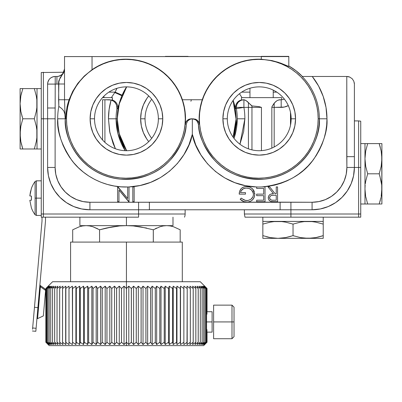 <?xml version="1.0" encoding="UTF-8"?>
<svg xmlns="http://www.w3.org/2000/svg" width="402" height="402" viewBox="0 0 402 402"><rect width="100%" height="100%" fill="white"/><g stroke="black" fill="none" stroke-linecap="round" stroke-linejoin="round"><path stroke-width="0.6" d="M241.496 100.068L241.496 97.636L281.696 97.636L281.696 99.736L281.696 97.636L241.496 97.636L241.496 100.068L241.989 99.912L241.617 100.013M249.959 97.636L249.959 88.244L249.959 97.636M273.234 90.108L273.234 97.636L273.234 90.108M103.972 96.118L103.972 97.636L103.972 96.118M112.238 100.224L112.434 97.636L112.434 100.269L109.389 99.751L104.917 99.751L111.108 99.987A68.204 68.204 0 0 0 108.46 118.791L116.077 118.791A60.591 60.591 0 0 1 116.932 108.646L116.887 106.218L116.012 103.776L114.113 101.51L111.108 99.987L109.128 109.299L108.46 118.791L109.912 132.781L115.389 148.74L113.083 143.479L109.625 131.348L108.46 118.791L117.238 118.791A59.431 59.431 0 0 0 126.54 150.715L119.133 133.665L117.238 118.791L116.077 118.791A60.591 60.591 0 0 1 116.932 108.646L117.706 108.656L118.017 107.751M64.194 71.104L63.737 72.244L41.26 72.516L41.26 214.005L138.584 214.005L138.584 217.175L138.584 214.005L185.131 214.005L185.131 209.774L185.131 214.005A8.462 8.462 0 0 1 184.513 217.175A8.462 8.462 0 0 0 185.131 214.005L41.26 214.005L41.26 217.175L43.376 217.175L43.376 214.005L43.376 217.175L126.439 217.175L126.439 225.643L172.986 225.643L172.986 217.175M302.128 76.475L312.253 76.475A68.204 68.204 0 0 1 326.967 118.791L319.354 118.791A60.591 60.591 0 0 0 302.128 76.475L302.399 76.475A60.787 60.787 0 0 0 288.807 65.948L288.807 66.461L288.259 66.315L280.727 63.139L271.923 60.581L261.3 59.225A59.622 59.622 0 0 0 202.261 99.751C200.181 105.927 199.136 112.274 199.121 118.791L199.362 118.791A59.401 59.401 0 0 1 258.762 59.39A59.401 59.401 0 0 1 318.163 118.791L326.967 118.791C327.816 130.328 323.525 143.62 314.098 158.669C303.078 174.82 285.721 184.237 262.029 186.92A68.204 68.204 0 0 1 256.672 186.97C219.005 186.005 195.548 154.559 192.327 134.233L192.327 118.791L195.608 119.193L197.457 120.344L199.161 123.097L199.362 124.183L198.407 124.188C198.628 135.263 203.945 147.212 214.372 160.036C226.507 173.408 243.024 179.784 263.928 179.166C305.967 174.759 321.193 135.916 319.354 118.791A60.591 60.591 0 0 0 302.128 76.475L312.253 76.475L318.555 85.978L323.183 96.395L326.017 107.434L326.967 118.791L326.66 125.273L325.736 131.7L324.208 138.007L322.082 144.137L319.389 150.041L316.143 155.664L312.379 160.951L308.133 165.855L303.435 170.332L298.334 174.347L292.877 177.855L287.108 180.83L281.083 183.242L274.857 185.071L268.486 186.302L262.029 186.92A68.204 68.204 0 0 1 256.672 186.97L256.672 188.443L263.697 188.443L263.697 194.136L263.697 188.443L263.697 194.136L256.672 194.136L256.672 195.658L263.697 195.658L263.697 200.211L256.672 200.211L256.672 201.734L265.029 201.734L265.029 186.92L262.029 186.92M193.593 118.791L195.638 119.781L197.075 121.067L198.407 124.188A60.591 60.591 0 0 0 261.461 179.327A60.591 60.591 0 0 0 319.354 118.791L318.163 118.791L317.876 112.972L317.022 107.203L315.605 101.55L313.64 96.063L311.148 90.792L308.153 85.792L304.681 81.109L300.766 76.792L296.445 72.878L291.762 69.4L286.762 66.405L281.495 63.913L276.003 61.948L270.35 60.531L264.581 59.677L258.762 59.39L252.938 59.677L247.175 60.531L241.517 61.948L236.029 63.913L230.758 66.405L225.758 69.4L221.075 72.878L216.758 76.792L212.844 81.109L209.372 85.792L206.372 90.792L203.879 96.063L201.92 101.55L200.503 107.203L199.643 112.972L199.362 118.791L199.643 124.615L200.503 130.384L201.92 136.037L203.879 141.524L206.372 146.795L209.372 151.795L212.844 156.478L216.758 160.795L221.075 164.709L225.758 168.182L230.758 171.182L236.029 173.674L241.517 175.639L247.175 177.051L252.938 177.91L258.762 178.197L264.581 177.91L270.35 177.051L276.003 175.639L281.495 173.674L286.762 171.182L291.762 168.182L296.445 164.709L300.766 160.795L304.681 156.478L308.153 151.795L311.148 146.795L313.64 141.524L315.605 136.037L317.022 130.384L317.876 124.615L318.163 118.791A59.401 59.401 0 0 1 258.762 178.197A59.401 59.401 0 0 1 199.362 118.791L199.362 124.183L199.121 118.791L199.915 109.143L202.261 99.751L182.392 99.751A59.622 59.622 0 0 0 92.038 69.712L84.224 76.104L77.752 83.435L72.732 91.334L69.049 99.751L67.089 106.585L65.762 116.178L65.682 118.791L66.486 118.791A59.401 59.401 0 0 1 125.891 59.39A59.401 59.401 0 0 1 185.292 118.791L185.528 118.791C185.518 112.274 184.468 105.927 182.392 99.751L179.815 93.359L176.523 87.309L172.553 81.681L167.961 76.546L162.81 71.978L157.162 68.028L151.102 64.762L144.7 62.215L138.047 60.421L131.233 59.411L124.349 59.189L117.484 59.767L110.736 61.129L104.183 63.26L97.922 66.134L92.038 69.712L92.038 56.587L64.531 56.587L64.531 99.751L58.607 99.751L58.868 81.732L60.049 77.903L63.496 73.033L64.26 71.018L64.531 68.863A7.618 7.618 0 0 1 56.913 76.475L55.22 76.475C50.597 76.928 48.059 79.465 47.607 84.093A7.618 7.618 0 0 1 55.22 76.475L55.22 84.093L55.22 76.475L56.913 76.475L56.913 84.093L56.923 76.475M236.326 108.007L236.406 108.646L243.913 107.369L236.296 107.369L236.326 108.007M291.148 118.791A31.924 31.924 0 0 0 259.225 86.872A31.924 31.924 0 0 0 227.306 118.791L222.899 118.791A36.331 36.331 0 0 1 259.225 82.465A36.331 36.331 0 0 1 295.555 118.791L291.148 118.791A31.924 31.924 0 0 1 259.225 150.715A31.924 31.924 0 0 1 227.306 118.791A31.924 31.924 0 0 1 259.225 86.872A31.924 31.924 0 0 1 291.148 118.791L295.555 118.791A36.331 36.331 0 0 1 259.225 155.122A36.331 36.331 0 0 1 222.899 118.791L227.306 118.791A31.924 31.924 0 0 0 259.225 150.715A31.924 31.924 0 0 0 291.148 118.791M239.949 144.238L244.873 118.791L237.26 118.791L234.009 138.368A60.591 60.591 0 0 0 237.26 118.791L244.873 118.791A68.204 68.204 0 0 0 243.913 107.369L236.406 108.646A60.591 60.591 0 0 1 237.26 118.791A60.591 60.591 0 0 0 236.406 108.646A7.618 7.613 -90 0 1 236.296 107.369L251.959 107.369L251.959 149.876L251.959 107.369L261.446 107.369L251.959 107.369A7.618 3.538 -90 0 1 252.024 105.917A7.618 3.538 90 0 0 251.959 107.369L248.421 107.369L248.421 148.83L248.421 102.515L248.421 107.369L243.913 107.369L243.913 99.756L243.913 107.369A68.204 68.204 0 0 1 244.873 118.791L243.687 131.474L239.949 144.238M125.153 150.69L117.927 133.655L116.077 118.791A60.591 60.591 0 0 0 125.153 150.69M233.165 137.228A59.431 59.431 0 0 0 236.1 118.791L233.165 137.228M119.253 103.163L121.816 95.927A59.431 59.431 0 0 0 117.238 118.791L119.238 133.665L126.665 150.715L121.856 141.494L119.896 136.017L118.484 130.369L117.63 124.61L117.344 118.791L117.63 112.977L118.484 107.218L119.896 101.57L121.856 96.088L126.665 86.872L119.238 103.922L117.238 118.791A59.431 59.431 0 0 1 121.816 95.927L122.138 95.163A59.431 59.431 0 0 1 126.54 86.872M118.304 106.63L118.711 105.093M233.09 137.122L236.1 118.791L234.853 130.369L233.09 137.122M191.05 118.932L189.015 119.781L187.573 121.067L186.242 124.188A60.591 60.591 0 0 1 123.188 179.327A60.591 60.591 0 0 1 65.295 118.791C63.461 135.916 78.681 174.759 120.721 179.166C141.625 179.784 158.147 173.408 170.282 160.036C180.704 147.212 186.025 135.263 186.242 124.188L187.573 121.067L189.96 119.278L192.322 118.791L191.186 118.791L195.608 119.193L197.457 120.344L198.769 122.082L199.362 124.183L198.407 124.188L197.593 121.806L195.638 119.781L192.327 118.791L192.327 134.233C189.071 154.358 166.222 185.387 129.022 186.93A68.204 68.204 0 0 1 127.695 186.975C104.239 187.895 82.566 175.121 71.762 160.292C61.431 144.66 56.737 130.826 57.682 118.791L65.164 118.791L57.682 118.791A68.204 68.204 0 0 1 58.823 106.369L61.767 108.58L63.863 111.078L64.853 114.067L65.124 117.55L64.853 114.067L63.863 111.078L61.767 108.58L58.823 106.369L58.607 99.751L64.531 99.751L65.164 118.791L64.531 99.751L69.049 99.751L64.531 99.751L64.531 56.587A7.618 7.618 0 0 1 64.536 56.375A7.618 7.618 0 0 0 64.531 56.587L288.807 56.587A7.618 7.618 0 0 0 288.802 56.375L261.3 56.375L288.802 56.375A7.618 7.618 0 0 1 288.807 56.587L288.807 66.461L288.807 56.587L288.807 66.461L288.807 56.587L261.3 56.587L261.3 59.225L271.923 60.581L278.822 62.471M190.9 101.299L191.382 99.751M158.363 118.791A31.924 31.924 0 0 0 126.439 86.872A31.924 31.924 0 0 0 94.515 118.791L90.108 118.791A36.331 36.331 0 0 1 126.439 82.465A36.331 36.331 0 0 1 162.77 118.791L158.363 118.791A31.924 31.924 0 0 1 126.439 150.715A31.924 31.924 0 0 1 94.515 118.791A31.924 31.924 0 0 1 126.439 86.872A31.924 31.924 0 0 1 158.363 118.791L162.77 118.791A36.331 36.331 0 0 1 126.439 155.122A36.331 36.331 0 0 1 90.108 118.791L94.515 118.791A31.924 31.924 0 0 0 126.439 150.715A31.924 31.924 0 0 0 158.363 118.791M151.7 138.308A31.924 31.924 0 0 1 145.042 118.791L140.635 118.791L141.333 111.706L143.403 104.892L146.76 98.611L148.725 95.937A36.331 36.331 0 0 0 140.635 118.791L145.042 118.791A31.924 31.924 0 0 1 151.7 99.279M138.584 217.175L117.359 217.175M81.44 208.914L82.194 209.06M244.396 188.337L243.461 188.699L245.913 188.076L248.376 188.297L250.2 189.03L251.657 190.141L253.295 193.091L253.411 195.02L252.913 196.829L250.959 199.241L248.099 200.477L245.31 200.407L243.838 199.894L241.29 198.126L240.155 199.206C241.979 201.09 244.195 202.06 246.808 202.111C251.657 201.754 254.31 199.161 254.773 194.332L252.958 189.342L254.32 191.674L252.335 188.684L250.079 187.201L246.542 186.543C241.853 186.87 239.406 189.402 239.205 194.136L245.471 194.136L245.471 192.618L240.532 192.618C241.311 189.628 243.275 188.111 246.426 188.061C250.541 188.272 252.883 190.382 253.446 194.392L253.436 194.065M243.265 188.799L242.587 189.231M242.517 189.282L241.205 190.709L243.461 188.699L241.828 189.9L240.773 191.628L241.205 190.709M241.185 190.749L240.637 192.076M245.049 186.654L242.542 187.538L241.155 188.659L239.647 191.201L239.205 194.136L239.306 192.674M241.808 188.056L243.527 187.061M243.597 187.036L244.949 186.669M245.798 186.568L246.542 186.543L245.798 186.568M254.662 192.96L254.737 193.533M254.446 196.613L253.039 199.276M250.421 201.332L251.868 200.432L253.441 198.729L254.18 197.362L254.773 194.332M251.567 200.658L251.25 200.874M249.843 201.583L248.356 201.985L249.853 201.578M247.582 202.08L246.808 202.111C244.195 202.06 241.979 201.09 240.155 199.206L243.873 201.633L247.582 202.08M239.23 193.392L239.205 194.136L245.471 194.136M245.471 192.618L240.532 192.618L240.773 191.628L240.532 192.618M251.657 190.141L249.607 188.729M251.009 189.563L250.2 189.03M247.732 188.161L247.079 188.086M263.697 200.211L263.697 195.658L263.697 200.211L256.672 200.211M256.672 188.443L263.697 188.443M256.672 195.658L263.697 195.658M256.672 201.734L265.029 201.734M118.957 190.076L129.022 201.734L129.022 186.93A68.204 68.204 0 0 1 127.695 186.975L127.695 198.553L117.63 186.92L117.63 201.734L118.957 201.734L118.957 190.076L128.746 201.734M127.695 198.553L117.932 186.92M117.63 186.92L117.63 201.734L118.957 201.734M129.022 201.734L129.022 186.93L139.976 185.528L150.559 182.382L160.493 177.568L169.523 171.217L177.413 163.488L183.95 154.589L188.965 144.75L192.327 134.233L195.739 144.871L200.839 154.81L207.497 163.785L215.527 171.548L224.718 177.895L234.823 182.664L245.572 185.714L256.672 186.97M140.635 118.791A36.331 36.331 0 0 0 148.725 141.65L146.76 138.976L143.403 132.695L141.333 125.881L140.635 118.791M233.09 100.465L234.853 107.218L235.708 112.977L235.994 118.791L233.09 100.465M235.326 107.756L233.396 100.947L235.632 108.656A7.618 7.613 -90 0 1 241.496 99.932A7.618 7.613 90 0 0 235.632 108.656L236.406 108.646L235.517 108.434M241.984 97.636L239.466 93.721L241.984 97.636M47.617 83.686L47.607 107.997L47.607 84.093L56.913 84.093A15.236 15.236 0 0 0 58.607 83.998C58.184 78.43 60.983 79.732 64.531 68.863L64.531 68.863A7.618 7.618 0 0 1 56.913 76.475L58.335 76.345M47.853 82.164L49.054 79.621M49.295 79.315L49.918 78.626M51.677 77.35L52.431 77.008M64.531 83.998L58.607 83.998L64.531 83.998M64.531 68.888L64.385 70.345L64.531 68.888M66.486 118.791L66.772 124.615L67.631 130.384L69.043 136.037L71.008 141.524L73.501 146.795L76.501 151.795L79.973 156.478L83.887 160.795L88.204 164.709L92.887 168.182L97.887 171.182L103.158 173.674L108.646 175.639L114.299 177.051L120.067 177.91L125.891 178.197L131.71 177.91L137.479 177.051L143.132 175.639L148.619 173.674L153.891 171.182L158.89 168.182L163.574 164.709L167.89 160.795L171.81 156.478L175.282 151.795L178.277 146.795L180.769 141.524L182.734 136.037L184.151 130.384L185.005 124.615L185.292 118.791L185.005 112.972L184.151 107.203L182.734 101.55L180.769 96.063L178.277 90.792L175.282 85.792L171.81 81.109L167.89 76.792L163.574 72.878L158.89 69.4L153.891 66.405L148.619 63.913L143.132 61.948L137.479 60.531L131.71 59.677L125.891 59.39L120.067 59.677L114.299 60.531L108.646 61.948L103.158 63.913L97.887 66.405L92.887 69.4L88.204 72.878L83.887 76.792L79.973 81.109L76.501 85.792L73.501 90.792L71.008 96.063L69.043 101.55L67.631 107.203L66.772 112.972L66.486 118.791L65.164 118.791L65.682 118.791L65.953 113.671L67.647 104.289L69.049 99.751L72.732 91.334L77.752 83.435L84.224 76.104L92.038 69.712L92.038 56.587L261.3 56.587L261.3 59.225L251.717 59.586L242.316 61.486L233.336 64.863L225.019 69.636L217.572 75.682L211.196 82.847L206.045 90.937L202.261 99.751L182.392 99.751L184.734 109.143L185.292 118.791A59.401 59.401 0 0 1 125.891 178.197A59.401 59.401 0 0 1 66.486 118.791M162.77 118.791L162.071 125.881L160.001 132.695L156.644 138.976L152.127 144.484L146.624 149.001L140.343 152.358L133.529 154.423L126.439 155.122L119.354 154.423L112.535 152.358L106.259 149.001L100.751 144.484L96.234 138.976L92.877 132.695L90.807 125.881L90.108 118.791L90.807 111.706L92.877 104.892L96.234 98.611L100.751 93.103L106.259 88.586L112.535 85.229L119.354 83.164L126.439 82.465L133.529 83.164L140.343 85.229L146.624 88.586L152.127 93.103L156.644 98.611L160.001 104.892L162.071 111.706L162.77 118.791M185.292 124.183L185.528 118.791L185.292 124.183L185.88 122.087L187.191 120.344L189.04 119.193L191.186 118.791L189.04 119.193L187.191 120.344L185.488 123.107L185.292 124.183L186.242 124.188L185.292 124.183M188.111 56.375L165.343 56.375M233.165 100.359A59.431 59.431 0 0 1 236.1 118.791A59.431 59.431 0 0 0 233.165 100.359M104.917 142.368L104.917 99.751L102.575 99.751L104.917 99.751L104.917 142.368M295.555 118.791L294.857 125.881L292.792 132.695L289.435 138.976L284.912 144.484L279.41 149.001L273.129 152.358L266.315 154.423L259.225 155.122L252.139 154.423L245.326 152.358L239.044 149.001L233.537 144.484L229.019 138.976L225.663 132.695L223.597 125.881L222.899 118.791L223.597 111.706L225.663 104.892L229.019 98.611L233.537 93.103L239.044 88.586L245.326 85.229L252.139 83.164L259.225 82.465L266.315 83.164L273.129 85.229L279.41 88.586L284.912 93.103L289.435 98.611L292.792 104.892L294.857 111.706L295.555 118.791M302.399 76.475L295.978 70.732L288.807 65.948M354.393 156.659L354.393 84.093L353.815 81.179L352.162 78.707L349.695 77.058L346.78 76.475L346.78 156.659L354.393 156.659L346.78 156.659L346.886 167.458L354.393 167.458L354.393 156.659L354.393 167.458L346.886 167.458A34.803 34.803 0 0 1 312.078 202.261L312.078 209.774A42.316 42.316 0 0 0 354.393 167.458L353.584 175.714L351.172 183.649L347.263 190.965L342.001 197.377L335.59 202.638L328.273 206.553L320.334 208.96L312.078 209.774L312.078 202.261L290.922 202.261L290.922 209.774L312.078 209.774L290.922 209.774L290.922 202.261L89.922 202.261A34.803 34.803 0 0 1 55.114 167.458L55.114 118.791L47.607 118.791L47.607 167.458L55.114 167.458L47.607 167.458A42.316 42.316 0 0 0 89.922 209.774L89.922 202.261L89.922 209.774L138.584 209.774L138.584 202.261L138.584 209.774L149.383 209.774L149.383 202.156L149.383 209.774L280.124 209.774L89.922 209.774L81.666 208.96L73.727 206.553L66.41 202.638L59.998 197.377L54.737 190.965L50.828 183.649L48.416 175.714L47.607 167.458L47.607 118.791L55.114 118.791L55.114 167.458L55.783 174.247L57.767 180.774L60.983 186.794L65.31 192.066L70.586 196.397L76.601 199.613L83.129 201.593L89.922 202.261L280.124 202.156L280.124 209.774L280.124 202.156L312.078 202.261L318.871 201.593L325.399 199.613L331.414 196.397L336.69 192.066L341.017 186.794L344.233 180.774L346.217 174.247L346.886 167.458L346.78 76.475L349.695 77.058L352.162 78.707L353.815 81.179L354.393 84.093L354.393 156.659M280.124 209.774L290.922 209.774L280.124 209.774M290.922 214.005L290.922 209.774L290.922 214.005L244.376 214.005L290.922 214.005L290.922 217.175L244.989 217.175L290.922 217.175L290.922 214.005L358.624 214.005L358.624 217.175L360.74 217.175L360.74 214.005L358.624 214.005L360.74 214.005L360.74 167.458L358.624 167.458L358.624 214.005L244.376 214.005L244.376 209.774M360.74 167.458L360.74 121.178L360.74 167.458L360.74 121.178L358.624 120.907L358.624 167.458L358.624 120.907L358.624 167.458L360.74 167.458L360.74 217.175L358.624 217.175L358.624 167.458L354.393 167.458L358.624 167.458M244.376 214.005L244.989 217.175L358.624 217.175L290.922 217.175M315.108 209.663L319.002 209.201M323.504 208.201L327.193 206.98M331.454 205.075L333.997 203.653M334.012 203.643L334.781 203.166M338.635 200.402L340.911 198.427M340.926 198.412L341.449 197.92M344.76 194.342L346.619 191.9M346.63 191.885L346.941 191.442M349.574 187.071L351.026 184.005M352.891 178.639L353.509 176.081L354.393 167.458M290.922 114.987L290.922 122.6M290.5 125.208L290.5 112.379L290.5 125.208M274.179 146.996L274.179 107.369L284.159 107.078L288.299 105.605A15.236 15.236 0 0 1 281.189 107.369L281.189 99.751L281.189 107.369L274.179 107.369L274.179 103.183L274.179 146.996M354.393 84.093A7.618 7.618 0 0 0 354.247 82.606M349.695 77.058A7.618 7.618 0 0 0 346.78 76.475L312.253 76.475L346.78 76.475M276.983 100.666L279.41 99.751L281.189 99.751A7.618 7.618 0 0 0 284.33 99.073A7.618 7.618 0 0 1 281.189 99.751L278.053 100.083M275.013 102.269L271.938 106.736L271.837 107.369L274.179 107.369L271.837 107.369L271.938 106.736L274.179 103.183L276.923 100.706L275.536 101.776M271.837 148.117L271.837 107.369L271.837 148.117M261.446 150.639L261.446 107.369L259.099 106.641L252.024 105.917L259.099 106.641L261.446 107.369L261.446 150.639M251.642 105.806L247.23 101.41L244.918 99.992L243.783 99.751L240.909 100.369L238.481 102.028L236.863 104.485L236.296 107.369A7.618 7.613 -90 0 1 243.783 99.751L241.642 100.043L243.913 99.756L246.039 100.56L252.024 105.917M241.667 92.133L249.959 92.133L241.667 92.133M276.787 92.133L273.234 92.133M280.727 63.139L288.807 66.461M272.074 201.648L277.561 201.734L277.561 186.92L276.229 186.92L276.229 193.759L275.149 193.759L276.229 193.759L275.149 193.759L269.707 186.92L268.064 186.92L273.506 193.759L273.038 193.764L273.506 193.759C270.445 193.563 268.697 194.9 268.255 197.769L268.697 199.653L270.033 201.05L271.445 201.573L274.596 201.734L272.164 201.653M269.31 195.04L269.883 194.573L268.657 195.955L268.3 198.422M270.3 194.337L270.732 194.151L270.3 194.337M270.847 194.111L271.179 194.01M271.646 193.91L272.29 193.819M272.561 193.794L271.636 193.91M276.229 200.211L273.45 200.211C271.34 200.492 270.049 199.678 269.586 197.774L269.586 197.774C270.043 195.829 271.355 194.99 273.516 195.256L276.229 195.277L276.229 200.211L273.45 200.211L276.229 200.211L276.229 195.277L272.662 195.282M271.224 195.518L272.194 195.317M270.918 195.648L269.702 197.025M271.3 200.005L270.365 199.492L269.672 198.417L270.169 199.297M270.36 199.492L270.908 199.859M272.099 200.151L271.516 200.06M275.149 193.759L269.707 186.92M273.038 193.764L272.571 193.794M273.45 200.211L272.802 200.201M269.672 198.417L269.672 197.121M272.953 195.266L273.516 195.256M274.596 201.734L277.561 201.734M127.695 186.975L120.891 186.814L114.133 185.98L107.495 184.473L101.043 182.312L94.837 179.523L88.937 176.121L83.41 172.156L78.305 167.654L73.672 162.669L69.556 157.247L66.003 151.443L63.049 145.313L60.717 138.916L59.039 132.318L58.024 125.59L57.682 118.791A68.204 68.204 0 0 1 58.823 106.369L58.607 83.998A15.236 15.236 0 0 1 56.913 84.093L55.22 84.093L55.114 118.791L55.22 84.093L47.607 84.093L47.732 82.711M273.471 201.719L272.913 201.698M271.445 201.573L270.923 201.447M269.611 200.749L268.863 199.935M268.657 195.955L269.893 194.568M241.868 198.648L245.532 200.457M246.074 200.548L246.461 200.578M247.165 200.588L248.099 200.477M250.959 199.241L251.446 198.844M251.888 198.397L252.913 196.829L253.411 195.02M252.858 191.854L251.682 190.166M245.913 188.076L245.406 188.126M239.311 192.653L239.647 191.201M241.778 188.081L242.512 187.558M248.848 186.799L250.079 187.201M251.647 188.101L252.335 188.684M252.657 189.005L253.371 189.88M253.742 190.447L254.32 191.674M252.456 199.92L251.868 200.432M245.878 202.065L243.924 201.648M243.185 201.357L242.351 200.925M240.838 199.834L240.491 199.528M47.607 107.997L55.22 107.997L47.607 107.997L47.607 118.791L47.607 107.997M47.667 83.108L47.642 83.37M58.3 76.35L61.159 75.184M61.647 74.827L63.35 72.938M53.2 76.752L55.22 76.475M50.381 78.214L51.612 77.385M43.376 118.791L47.607 118.791L43.376 118.791L43.376 72.244L43.376 118.791L41.26 118.791L43.376 118.791L43.376 214.005L43.376 72.244M41.26 118.791L41.26 217.175L126.439 217.175L79.892 217.175L79.892 225.643L86.128 225.643L82.711 225.929L79.335 226.763L72.697 229.793L72.697 242.089M138.584 214.005L138.584 209.774L138.584 214.005M47.607 167.458L48.34 175.302M48.898 177.835L50.516 182.88M51.742 185.704L53.31 188.674M53.32 188.689L54.069 189.935M55.903 192.623L58.888 196.226M61.23 198.558L62.818 199.955M62.833 199.965L64.822 201.528M67.536 203.367L71.717 205.658M74.606 206.904L79.465 208.462M79.254 208.407L77.812 208.005M73.048 206.261L72.481 206.01M61.878 74.641L62.727 73.787M62.983 73.46L63.481 72.722M63.737 72.244L63.953 71.777M59.481 76.033L62.22 74.33M107.249 99.751L111.108 99.987L114.113 101.51L115.208 102.6L116.56 104.997L116.932 108.646L117.706 108.656A7.618 7.613 -90 0 0 112.434 100.088A7.618 7.613 90 0 1 117.706 108.656L121.816 95.927A7.618 0.397 -157.3 0 0 114.786 92.566L115.153 92.133L108.882 92.133L115.153 92.133L116.957 88.314A67.044 67.044 0 0 0 115.153 92.133L122.138 95.163L115.153 92.133L114.786 92.566A7.618 0.397 22.7 0 1 121.816 95.927L122.138 95.163M114.786 92.566L111.354 97.636L114.786 92.566M102.575 139.996L102.575 99.751L102.575 139.996M112.434 97.636L102.535 97.636L112.434 97.636M109.389 99.751L111.655 100.053M281.189 99.751L281.696 99.736M134.147 201.734L134.147 186.92L132.821 186.92L132.821 201.734L134.147 201.734M381.362 165.237L381.9 158.71L381.171 166.343L379.202 173.805L381.171 181.267L381.714 185.066L381.9 188.9L381.171 196.533L381.89 188.051M381.714 192.739L381.372 195.387M380.317 200.286L379.202 203.995L367.669 203.995L379.202 203.995L380.995 197.432M380.629 203.995L379.202 203.995L379.553 202.92M381.714 162.544L381.9 158.71L381.171 166.343L379.202 173.805L367.669 173.805L365.699 181.272L367.669 173.805L365.704 166.348L364.976 158.735L365.699 151.087L367.669 143.609L365.704 151.067M365.317 183.694L365.699 181.277M365.046 186.543L364.976 188.9M365.061 191.548L365.162 192.734M365.589 195.915L364.976 188.93L365.157 185.081M379.207 173.8L379.553 172.729M381.9 188.9L381.714 154.87L381.171 151.082L379.202 143.609L381.171 151.072L381.9 158.71L381.9 203.995L381.714 185.066L379.795 175.674M381.9 158.71L381.9 143.609L381.166 143.609L381.9 143.609L381.89 157.855M365.317 153.504L365.162 154.87M365.046 156.353L364.976 158.71M365.061 161.358L365.162 162.544M365.589 165.724L365.699 166.333M381.714 143.609L380.629 143.609M380.031 146.278L379.202 143.609L365.157 143.609M381.166 143.609L379.202 143.609L380.322 147.328M380.312 143.609L367.669 143.609M365.157 203.995L367.669 203.995L365.704 196.538M367.669 173.805L379.202 173.805M381.166 203.995L381.714 203.995M379.202 203.995L380.312 203.995M364.976 143.609L360.74 143.609L364.976 143.609L364.976 203.995L360.74 203.995L364.976 203.995M20.638 127.359L20.1 133.891L20.1 148.986L22.798 148.986L20.829 141.514L20.1 133.891L20.829 126.253L22.798 118.791L34.331 118.791L36.296 126.248L36.838 130.032L36.843 137.71L36.301 141.509L34.331 148.986L22.798 148.986L20.829 141.514L20.286 137.725L20.286 130.047L20.829 126.253L22.798 118.791L20.829 111.324L20.1 103.696L20.11 134.74M20.628 97.209L20.1 103.696L20.829 96.063L22.798 88.601L34.331 88.601L36.296 96.058L36.838 99.842L36.843 107.515L36.301 111.319L34.331 118.791L22.798 118.791L20.829 111.324L20.1 103.696L20.829 96.063L22.798 88.601L20.1 88.601L20.11 104.545M20.1 88.601L20.1 148.986L34.331 148.986L36.301 141.514M36.838 88.601L22.798 88.601M21.678 92.319L21.004 95.168M22.205 116.922L20.829 111.334L22.798 118.791L22.447 119.866M34.331 118.791L36.301 111.319M36.682 108.902L36.838 107.535M36.954 106.048L37.024 103.696M36.939 101.098L36.838 99.862M36.411 96.681L36.301 96.073M20.286 99.862L20.1 103.696M21.683 145.273L20.829 141.524L22.798 148.986L20.1 148.986M36.682 139.092L36.838 137.725M36.954 136.243L37.024 133.891M36.939 131.288L36.838 130.052M36.411 126.876L36.301 126.268M20.286 130.057L20.1 133.891M34.331 148.986L36.838 148.986M21.964 146.303L22.798 148.986M37.024 88.601L41.26 88.601L37.024 88.601L37.024 148.986L41.26 148.986L37.024 148.986M301.601 237.798L308.133 238.336L323.228 238.336L323.228 235.637L315.761 237.607L308.133 238.336L300.5 237.607L293.038 235.637L293.038 224.105L300.495 222.14L304.279 221.597L311.952 221.592L315.756 222.135L323.228 224.105L323.228 235.637L315.761 237.607L311.967 238.15L304.294 238.15L300.5 237.607L293.038 235.637L285.566 237.607L277.943 238.336L308.982 238.326M271.45 237.808L277.943 238.336L270.305 237.607L262.843 235.637L262.843 224.105L270.3 222.14L274.084 221.597L281.762 221.592L285.561 222.135L293.038 224.105L293.038 235.637L285.566 237.607L277.943 238.336L270.305 237.607L262.843 235.637L262.843 238.336L278.792 238.326M262.843 238.336L323.228 238.336L323.228 224.105L315.756 222.135M262.843 221.597L262.843 235.637M266.561 236.758L269.41 237.431M291.169 236.23L285.576 237.607L293.038 235.637L294.113 235.989M293.038 224.105L285.566 222.135M283.144 221.753L281.777 221.597M280.294 221.482L277.943 221.407M275.34 221.497L274.104 221.597M270.928 222.025L270.32 222.135M274.104 238.15L277.943 238.336M319.52 236.753L315.766 237.607L323.228 235.637L323.228 238.15M313.339 221.753L311.967 221.597M310.485 221.482L308.133 221.407M305.535 221.497L304.299 221.597M301.118 222.025L300.51 222.135M304.299 238.15L308.133 238.336M323.228 224.105L323.228 221.597M320.55 236.471L323.228 235.637M262.843 221.407L262.843 217.175L262.843 221.407L323.228 221.407L323.228 217.175L323.228 221.407M180.181 242.089L180.181 229.793L173.533 226.758L170.162 225.929L166.75 225.643L163.333 225.929L159.961 226.763L153.323 229.793L153.323 242.089M166.75 225.643L126.439 225.643L133.273 225.929L140.072 226.768L153.298 229.793L159.961 226.763L163.333 225.929L166.75 225.643L163.338 225.929L159.966 226.758L163.338 225.929L166.75 225.643M153.298 242.089L153.298 229.793L140.072 226.768L133.273 225.929L126.439 225.643L119.655 225.924L112.907 226.753L99.58 229.793L99.58 242.089L99.56 229.793L92.912 226.758L89.54 225.929L86.128 225.643L89.54 225.929L92.912 226.758L99.56 229.793L112.907 226.753L119.655 225.924L126.439 225.643L86.128 225.643L126.439 225.643L126.439 217.175L135.519 217.175M99.56 229.793L106.198 228.07L99.58 229.793L92.922 226.763L97.691 228.773M79.345 226.758L82.717 225.929L86.128 225.643M89.545 225.929L90.626 226.14M112.907 226.753L106.198 228.07L119.655 225.924L112.907 226.753M119.655 225.924L126.439 225.643M133.273 225.929L146.74 228.085M156.629 228.07L155.428 228.653M173.533 226.758L180.181 229.793M40.28 285.862L40.29 286.239L40.466 285.666A1.271 1.271 0 0 1 39.934 284.515A1.271 1.271 0 0 0 40.466 285.666L44.984 288.912L45.577 290.405L44.984 288.912L40.341 285.661L40.371 286.762L45.577 290.405L40.371 286.762L37.587 318.61L43.341 315.922L45.577 290.405M44.471 288.47L40.466 285.666M40.29 286.239L37.587 318.61L36.954 318.555M39.738 286.706L40.371 286.762L39.738 286.706M37.914 307.605L36.1 328.288L32.657 327.987L34.466 307.304L37.914 307.605L34.466 307.304L32.547 329.238L32.657 327.987L36.1 328.288L45.491 220.984L37.914 307.605M35.838 331.293L36.1 328.288L35.838 331.293L32.396 330.992M42.019 220.984L34.466 307.304L42.019 220.984L42.019 217.175L42.019 220.984M45.491 217.175L45.491 220.984L45.491 217.175M31.391 188.402A28.205 28.205 0 0 1 35.095 181.493L35.095 198.136L36.396 198.136L36.396 180.83L36.396 198.136L41.26 198.136L36.396 198.136L36.396 215.442L36.396 198.136L35.095 198.136L35.095 214.779L35.095 181.493A28.205 28.205 0 0 0 31.391 188.402L29.828 195.945L31.451 196.091L31.451 200.181L29.828 200.322L31.391 207.869A28.205 28.205 0 0 0 35.095 214.779A28.205 28.205 0 0 1 31.391 207.869L29.828 200.322L31.451 200.181L31.451 196.091L29.828 195.945L30.386 192.146L31.451 188.453M29.828 195.945L31.451 196.091A26.728 20.834 90 0 0 31.451 200.181M205.874 287.319L200.281 281.727L126.439 281.727L126.439 288.495L128.801 286.179L131.323 288.495L133.59 286.179L136.243 288.495L138.328 286.179L141.102 288.495L143.027 286.179L145.906 288.495L147.66 286.179L150.639 288.495L152.212 286.179L155.283 288.495L156.674 286.179L159.815 288.495L161.021 286.179L164.227 288.495L165.237 286.179L168.498 288.495L169.312 286.179L172.614 288.495L173.222 286.179L176.553 288.495L176.965 286.179L180.312 288.495L180.518 286.179L183.865 288.495L183.865 286.179L187.226 288.495L187.005 286.179L190.342 288.495L189.915 286.179L193.216 288.495L192.593 286.179L195.844 288.495L195.02 286.179L198.216 288.495L197.196 286.179L200.322 288.495L199.111 286.179L202.151 288.495L200.749 286.179L203.693 288.495L202.116 286.179L204.955 288.495L203.196 286.179L205.924 288.495L203.995 286.179L206.593 288.495L204.502 286.179L206.97 288.495L204.724 286.179L207.04 288.495L207.04 311.716M207.04 332.137L207.04 342.238L204.724 344.554L206.97 342.238L204.502 344.554L206.593 342.238L203.995 344.554L205.924 342.238L203.196 344.554L204.955 342.238L202.116 344.554L203.693 342.238L200.749 344.554L202.151 342.238L199.111 344.554L200.322 342.238L197.196 344.554L198.216 342.238L195.02 344.554L195.844 342.238L192.593 344.554L193.216 342.238L189.915 344.554L190.342 342.238L187.005 344.554L187.226 342.238L183.865 344.554L183.885 342.238L180.518 344.554L180.332 342.238L176.965 344.554L176.578 342.238L173.222 344.554L172.634 342.238L169.312 344.554L168.523 342.238L165.237 344.554L164.252 342.238L161.021 344.554L159.845 342.238L156.674 344.554L155.308 342.238L152.212 344.554L150.665 342.238L147.66 344.554L145.936 342.238L143.027 344.554L141.132 342.238L138.328 344.554L136.273 342.238L133.59 344.554L131.374 342.238L128.801 344.554L126.439 342.238L126.439 345.625L203.668 345.625L126.439 345.625L126.439 288.495L128.801 286.179L128.801 344.554L126.439 342.238L124.027 344.554L121.525 342.238L121.525 288.495L124.027 286.179L124.027 344.554L124.027 286.179L126.409 288.495L126.409 342.238L124.027 344.554L121.494 342.238L119.263 344.554L116.63 342.238L116.63 288.495L119.263 286.179L119.263 344.554L119.263 286.179L121.494 288.495L121.494 342.238L119.263 344.554L116.6 342.238L114.525 344.554L111.771 342.238L111.771 288.495L114.525 286.179L114.525 344.554L114.525 286.179L116.6 288.495L116.6 342.238L114.525 344.554L111.741 342.238L109.826 344.554L106.967 342.238L106.967 288.495L109.826 286.179L109.826 344.554L109.826 286.179L111.741 288.495L111.741 342.238L109.826 344.554L106.937 342.238L105.193 344.554L102.234 342.238L102.234 288.495L105.193 286.179L105.193 344.554L105.193 286.179L106.937 288.495L106.937 342.238L105.193 344.554L102.203 342.238L100.641 344.554L97.591 342.238L97.591 288.495L100.641 286.179L100.641 344.554L100.641 286.179L102.203 288.495L102.203 342.238L100.641 344.554L97.56 342.238L96.184 344.554L93.053 342.238L93.053 288.495L96.184 286.179L96.184 344.554L96.184 286.179L97.56 288.495L97.56 342.238L96.184 344.554L93.028 342.238L91.837 344.554L88.646 342.238L88.646 288.495L91.837 286.179L91.837 344.554L91.837 286.179L93.028 288.495L93.028 342.238L91.837 344.554L88.616 342.238L87.621 344.554L84.375 342.238L84.375 288.495L87.621 286.179L87.621 344.554L87.621 286.179L88.616 288.495L88.616 342.238L87.621 344.554L84.35 342.238L83.546 344.554L80.259 342.238L80.259 288.495L83.546 286.179L83.546 344.554L83.546 286.179L84.35 288.495L84.35 342.238L83.546 344.554L80.234 342.238L79.631 344.554L76.32 342.238L76.32 288.495L79.631 286.179L79.631 344.554L79.631 286.179L80.234 288.495L80.234 342.238L79.631 344.554L76.295 342.238L75.893 344.554L72.561 342.238L72.561 288.495L75.893 286.179L75.893 344.554L75.893 286.179L76.295 288.495L76.295 342.238L75.893 344.554L72.541 342.238L72.345 344.554L69.008 342.238L69.008 288.495L72.345 286.179L72.541 342.238L72.345 344.554L68.988 342.238L68.993 344.554L65.667 342.238L65.667 288.495L68.993 286.179L68.993 344.554L65.667 342.238L65.858 344.554L62.551 342.238L62.551 288.495L65.858 286.179L65.858 344.554L62.551 342.238L62.948 344.554L59.672 342.238L59.672 288.495L62.948 286.179L62.531 288.495L62.531 342.238L62.948 344.554L59.672 342.238L60.27 344.554L57.044 342.238L57.843 344.554L54.672 342.238L54.672 288.495L57.843 286.179L57.029 288.495L57.029 342.238L57.044 288.495L60.27 286.179L59.657 288.495L59.657 342.238L60.27 344.554L57.044 342.238L57.843 344.554L54.672 342.238L55.672 344.554L52.567 342.238L53.762 344.554L50.737 342.238L52.119 344.554L49.19 342.238L49.19 288.495L52.119 286.179L50.727 288.495L50.727 342.238L50.737 288.495L53.762 286.179L52.556 288.495L52.556 342.238L52.567 288.495L55.672 286.179L54.657 288.495L54.657 342.238L55.672 344.554L52.567 342.238L53.762 344.554L50.737 342.238L52.119 344.554L49.18 342.238L50.758 344.554L47.928 342.238L47.928 288.495L50.758 286.179L49.18 288.495L49.18 342.238L50.758 344.554L47.928 342.238L49.677 344.554L46.959 342.238L48.878 344.554L46.285 342.238L48.371 344.554L45.913 342.238L48.155 344.554L45.838 342.238L45.838 288.495L48.155 286.179L45.913 288.495L45.913 342.238L45.913 288.495L48.371 286.179L46.285 288.495L46.285 342.238L46.285 288.495L48.878 286.179L46.954 288.495L46.954 342.238L46.959 288.495L49.677 286.179L47.923 288.495L47.923 342.238L49.677 344.554L46.959 342.238L48.878 344.554L46.285 342.238L48.371 344.554L45.913 342.238L48.155 344.554L45.838 342.238M45.838 288.495L48.155 286.179L45.913 288.495L48.371 286.179L46.285 288.495L48.878 286.179L46.954 288.495L49.677 286.179L47.923 288.495L50.758 286.179L49.18 288.495L52.119 286.179L50.727 288.495L53.762 286.179L52.556 288.495L55.672 286.179L54.657 288.495L57.843 286.179L57.029 288.495L60.27 286.179L59.657 288.495L62.948 286.179L62.531 288.495L65.858 286.179L65.647 288.495L68.993 286.179L68.988 288.495L72.345 286.179L72.541 288.495L75.893 286.179L76.295 288.495L79.631 286.179L80.234 288.495L83.546 286.179L84.35 288.495L87.621 286.179L88.616 288.495L91.837 286.179L93.028 288.495L96.184 286.179L97.56 288.495L100.641 286.179L102.203 288.495L105.193 286.179L106.937 288.495L109.826 286.179L111.741 288.495L114.525 286.179L116.6 288.495L119.263 286.179L121.494 288.495L124.027 286.179L126.439 288.495L126.439 281.727L52.597 281.727L126.439 281.727L126.439 242.089L126.439 281.727L200.281 281.727M136.273 288.495L138.328 286.179L138.328 344.554L136.273 342.238L136.273 288.495M138.328 286.179L141.102 288.495L141.102 342.238L138.328 344.554L138.328 286.179M141.132 288.495L143.027 286.179L143.027 344.554L141.132 342.238L141.132 288.495M143.027 286.179L145.906 288.495L145.906 342.238L143.027 344.554L143.027 286.179M145.936 288.495L147.66 286.179L147.66 344.554L145.936 342.238L145.936 288.495M147.66 286.179L150.639 288.495L150.639 342.238L147.66 344.554L147.66 286.179M150.665 288.495L152.212 286.179L152.212 344.554L150.665 342.238L150.665 288.495M152.212 286.179L155.283 288.495L155.283 342.238L152.212 344.554L152.212 286.179M155.308 288.495L156.674 286.179L156.674 344.554L155.308 342.238L155.308 288.495M156.674 286.179L159.815 288.495L159.815 342.238L156.674 344.554L156.674 286.179M159.845 288.495L161.021 286.179L161.021 344.554L159.845 342.238L159.845 288.495M161.021 286.179L164.227 288.495L164.227 342.238L161.021 344.554L161.021 286.179M164.252 288.495L165.237 286.179L165.237 344.554L164.252 342.238L164.252 288.495M165.237 286.179L168.498 288.495L168.498 342.238L165.237 344.554L165.237 286.179M168.523 288.495L169.312 286.179L169.312 344.554L168.523 342.238L168.523 288.495M169.312 286.179L172.614 288.495L172.614 342.238L169.312 344.554L169.312 286.179M172.634 288.495L173.222 286.179L173.222 344.554L172.634 342.238L172.634 288.495M173.222 286.179L176.553 288.495L176.553 342.238L173.222 344.554L173.222 286.179M176.578 288.495L176.965 286.179L176.965 344.554L176.578 342.238L176.578 288.495M176.965 286.179L180.312 288.495L180.312 342.238L176.965 344.554L176.965 286.179M180.332 288.495L180.518 344.554L180.332 288.495M180.518 286.179L183.865 288.495L183.865 342.238L180.518 344.554L180.518 286.179M183.885 288.495L183.865 286.179L187.206 288.495L187.206 342.238L183.865 344.554L183.885 288.495M183.865 288.495L183.865 342.238L183.865 288.495M187.226 288.495L187.005 286.179L190.322 288.495L190.322 342.238L187.005 344.554L187.226 288.495M190.342 288.495L189.915 286.179L193.201 288.495L193.201 342.238L189.915 344.554L190.342 342.238L190.342 288.495M193.216 288.495L192.593 286.179L195.834 288.495L195.834 342.238L192.593 344.554L193.216 342.238L193.216 288.495M195.844 288.495L195.02 286.179L198.206 288.495L198.206 342.238L195.02 344.554L195.844 342.238L195.844 288.495M198.216 288.495L197.196 286.179L200.307 288.495L200.307 342.238L197.196 344.554L198.216 342.238L198.216 288.495M200.322 288.495L199.111 286.179L202.141 288.495L202.141 342.238L199.111 344.554L200.322 342.238L200.322 288.495M202.151 288.495L200.749 286.179L203.688 288.495L203.688 342.238L200.749 344.554L202.151 342.238L202.151 288.495M203.693 288.495L202.116 286.179L204.95 288.495L204.95 342.238L202.116 344.554L203.693 342.238L203.693 288.495M204.955 288.495L203.196 286.179L205.919 288.495L205.919 342.238L203.196 344.554L204.955 342.238L204.955 288.495M205.924 288.495L203.995 286.179L206.593 288.495L206.593 342.238L203.995 344.554L205.924 342.238L205.924 288.495M206.965 329.63L206.965 342.238L204.502 344.554L206.593 342.238L206.593 288.495L204.502 286.179L206.965 288.495L206.965 314.223M207.04 342.238L204.724 344.554L206.97 342.238L206.97 329.64M128.801 286.179L131.323 288.495L131.323 342.238L128.801 344.554L128.801 286.179M133.59 286.179L136.243 288.495L136.243 342.238L133.59 344.554L133.59 286.179L133.59 344.554L131.374 342.238L131.374 288.495L133.59 286.179M49.215 345.625L126.439 345.625L49.215 345.625L47.019 343.429M206.97 314.208L206.97 288.495L204.724 286.179L207.04 288.495M231.989 321.927L231.989 338.72L231.989 321.927L213.608 321.927L213.608 338.72L213.608 305.133L213.608 321.927L231.989 321.927L231.989 305.133L231.989 321.927L234.029 321.927L231.989 321.927M234.029 336.68L234.029 307.173L234.029 336.68L231.989 338.72L213.608 338.72M206.97 332.137L212.105 332.137L212.105 321.927L205.924 321.927L212.105 321.927L212.105 311.716L206.97 311.716M182.297 242.089L70.581 242.089L182.297 242.089L182.297 281.727M354.393 120.907L358.624 120.907M41.26 215.442L36.396 215.442L35.095 214.779M35.095 181.493L36.396 180.83L41.26 180.83M205.874 343.414L203.668 345.625M47.019 287.304L52.597 281.727M234.029 307.173L231.989 305.133L213.608 305.133M70.581 281.727L70.581 242.089"/></g></svg>

